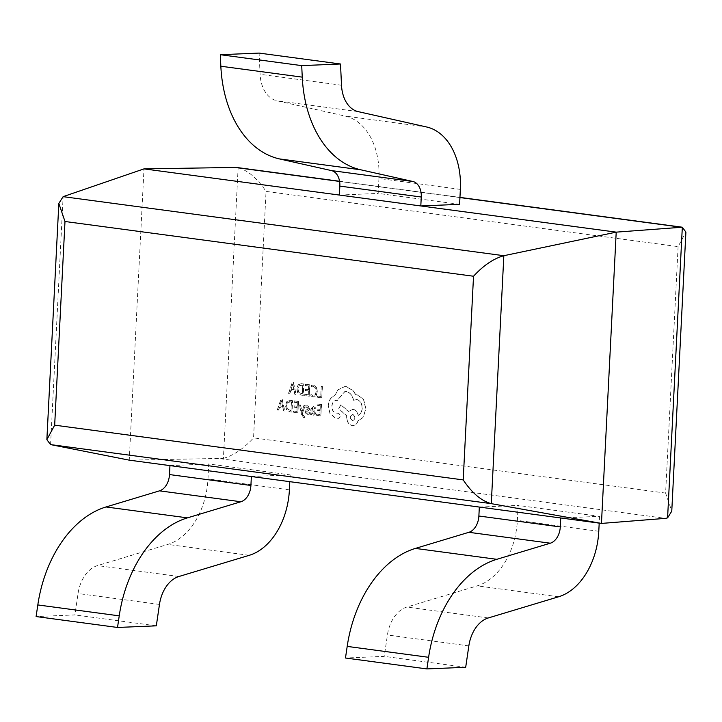 <?xml version="1.0" encoding="UTF-8"?>
<svg xmlns="http://www.w3.org/2000/svg" width="722" height="722" viewBox="0 0 722 722"><rect width="100%" height="100%" fill="white"/><g stroke="black" fill="none" stroke-linecap="round" stroke-linejoin="round"><path stroke-width="0.54" stroke-dasharray="3.61 2.71" d="M237.339 167.567L238.134 167.694L223.414 458.371L129.238 460.158L143.994 168.876M560.741 517.972L599.54 516.347L518.116 505.436L517.367 520.381A65.323 44.683 -82.4 0 1 477.188 585.867L406.865 607.049A32.337 22.12 97.6 0 0 387.425 634.981L384.275 656.379L345.477 658.004M479.327 507.061L518.116 505.436M251.364 476.52L290.154 474.896L208.739 463.984L207.981 478.93A65.323 44.683 -82.4 0 1 167.811 544.415L97.488 565.597A32.337 22.12 97.6 0 0 78.048 593.529L74.898 614.927L36.1 616.552M169.95 465.609L208.739 463.984M339.394 195.057L378.184 193.424L378.942 178.478A65.323 44.683 97.6 0 0 345.251 116.089L276.779 100.728A32.337 22.12 -82.4 0 1 260.091 74.312L259.099 53.085M459.607 204.335L378.184 193.424M599.54 516.347L599.197 523.125M465.69 667.29L384.275 656.379M290.154 474.896L289.811 481.673M156.313 625.839L74.898 614.927M238.134 167.694C248.07 170.518 257.375 178.415 266.048 191.402L678.102 246.617L685.9 232.114M223.414 458.371C233.639 455.438 243.693 448.606 253.557 437.875L266.048 191.402M678.102 246.617L665.612 493.09L671.767 511.167M317.355 397.299L317.427 395.999L320.721 396.441L321.236 386.342L322.301 386.487L321.723 397.876L317.355 397.299L317.427 395.999M317.581 395.99L320.721 396.441M320.875 396.432L321.236 386.342M321.389 386.342L322.301 386.487M322.454 386.478L321.723 397.876M321.877 397.876L317.518 397.29M311.002 395.945L311.074 394.528L313.014 395.584L315.207 394.672L316.182 391.532L315.487 387.994L313.447 386.414L311.462 386.83L311.543 385.295L313.528 385.088L316.48 387.173L317.454 391.766L316.182 395.737L313.258 396.91L310.848 395.945L310.92 394.537L313.474 395.611L315.361 394.663L316.335 391.523L315.64 387.985L313.447 386.414L311.308 386.839L311.381 385.304L313.366 385.097L316.326 387.182L317.301 391.766L316.028 395.746L313.104 396.919L310.848 395.945M312.662 385.043L313.528 385.088L312.662 385.043M313.899 396.947L313.104 396.919L313.899 396.947M304.711 395.602L304.774 394.302L308.159 394.753L308.357 390.927L305.397 390.53L305.46 389.221L308.42 389.618L308.61 385.972L305.415 385.548L305.478 384.23L309.738 384.808L309.16 396.197L304.711 395.602L304.774 394.302M304.937 394.293L308.159 394.753M308.321 394.744L308.357 390.927M308.511 390.918L305.397 390.53M305.55 390.521L305.46 389.221M305.614 389.212L308.42 389.618M308.574 389.609L308.61 385.972M308.763 385.963L305.415 385.548M305.568 385.539L305.478 384.23M305.632 384.23L309.738 384.808M309.9 384.799L309.16 396.197M309.323 396.188L304.865 395.593M303.303 395.385L301.029 395.078L297.888 393.057L296.859 388.644L298.312 384.763L301.516 383.68L303.881 383.996L303.303 395.385L300.866 395.087L297.735 393.057L296.706 388.644L298.159 384.772L301.363 383.68L303.727 383.996L303.15 395.394M300.767 383.644L301.516 383.68L300.767 383.644M302.744 385.16L302.301 393.941L298.7 392.263L297.978 388.833L299.052 385.747L302.744 385.16L302.148 393.95L298.538 392.272L297.825 388.833L298.899 385.747L302.59 385.169M300.857 384.961L301.498 384.988L300.857 384.961M288.656 393.418L292.383 382.452L293.529 382.606L296.101 394.42L294.919 394.266L294.287 391.035L290.84 390.575L289.838 393.58L288.502 393.427L292.229 382.461L293.376 382.615L295.948 394.429L294.766 394.266L294.134 391.044L290.686 390.584L289.675 393.589L288.502 393.427M294.007 389.709L291.237 389.338L292.888 383.987L294.007 389.709L291.074 389.338L292.762 383.996L293.854 389.718M316.353 415.358L316.426 414.058L319.81 414.509L319.999 410.683L317.039 410.286L317.102 408.977L320.063 409.374L320.252 405.728L317.057 405.304L317.12 403.986L321.389 404.564L320.812 415.953L316.353 415.358L316.426 414.058M316.579 414.049L319.81 414.509M319.963 414.5L319.999 410.683M320.153 410.674L317.039 410.286M317.193 410.276L317.102 408.977M317.265 408.968L320.063 409.374M320.225 409.365L320.252 405.728M320.406 405.719L317.057 405.304M317.211 405.295L317.12 403.986M317.274 403.986L321.389 404.564M321.543 404.555L320.812 415.953M320.965 415.944L316.516 415.349M313.33 406.54L315.324 407.578L315.252 408.959L312.987 407.713L311.913 409.555L313.646 410.123L315.478 413.047L314.882 414.708L313.483 415.168L311.742 413.471L311.651 414.726L310.613 414.59L310.875 409.347L312.725 406.531L315.171 407.578L315.099 408.968L313.213 407.722L312.066 409.545L313.799 410.123L315.631 413.038L315.036 414.699L313.637 415.159L311.895 413.462L311.805 414.717L310.767 414.581L311.038 409.347L313.167 406.549M313.989 415.177L313.483 415.168L313.989 415.177M314.359 411.711L314.232 413.688L313.429 413.95L312.337 413.137L312.012 410.637L314.359 411.711L314.079 413.697L313.267 413.959L312.175 413.146L311.859 410.647L314.205 411.72M314.232 413.688L313.267 413.959L314.232 413.688M305.984 407.316L306.056 405.935L307.473 405.764L309.079 406.621L309.657 408.453L309.296 409.699L306.543 411.928L307.554 413.201L309.296 412.641L309.224 414.112L307.59 414.374L305.902 413.498L305.325 411.648L305.74 410.349L308.438 408.183L307.518 406.928L305.83 407.325L305.902 405.935L307.319 405.764L308.926 406.63L309.142 409.708L306.381 411.937L307.554 413.201L309.296 412.641M309.449 412.632L309.224 414.112M309.377 414.103L307.752 414.365L306.056 413.489L305.478 411.639L305.893 410.349L307.13 409.473M308.294 414.392L307.59 414.374L308.294 414.392M307.283 409.473L308.33 408.905L308.168 407.352M308.321 407.343L305.83 407.325M306.949 405.737L307.473 405.764L306.949 405.737M299.413 404.898L300.487 405.042L301.913 412.063L303.926 405.502L305.09 405.656L302.356 413.462L302.735 415.006L304.341 416.206L304.269 417.478L303.601 417.506L301.615 414.618L299.413 404.898L300.487 405.042M300.641 405.033L301.787 411.378M301.949 411.378L301.886 412.054M302.067 412.054L302.076 411.405M302.229 411.405L303.926 405.502M304.079 405.493L305.09 405.656M305.244 405.647L302.356 413.462M302.509 413.453L302.888 414.997L304.494 416.206L303.736 416.296L304.494 416.206L304.431 417.469L303.601 417.506L301.778 414.608L299.567 404.889M304.431 417.469L303.754 417.497L304.431 417.469M293.43 412.28L293.493 410.989L296.877 411.441L297.076 407.605L294.116 407.208L294.179 405.908L297.139 406.305L297.32 402.659L294.125 402.226L294.197 400.918L298.457 401.486L297.879 412.885L293.43 412.28L293.493 410.989M293.646 410.98L296.877 411.441M297.031 411.432L297.076 407.605M297.229 407.596L294.116 407.208M294.269 407.199L294.179 405.908M294.332 405.899L297.139 406.305M297.293 406.296L297.32 402.659M297.482 402.65L294.125 402.226M294.287 402.217L294.197 400.918M294.35 400.909L298.457 401.486M298.61 401.486L297.879 412.885M298.033 412.876L293.583 412.28M292.022 412.072L289.739 411.766L286.607 409.735L285.578 405.322L287.031 401.45L290.235 400.358L292.6 400.674L292.022 412.072L289.585 411.766L286.453 409.744L285.416 405.331L286.878 401.459L290.082 400.367L292.446 400.683L291.868 412.072M289.486 400.322L290.235 400.358L289.486 400.322M291.462 401.847L291.02 410.628L287.41 408.95L286.697 405.511L287.771 402.425L291.462 401.847L290.858 410.628L287.257 408.95L286.544 405.52L287.609 402.434L291.309 401.847M289.576 401.64L290.208 401.676L289.576 401.64M277.374 410.105L281.102 399.14L282.248 399.293L284.82 411.107L283.638 410.944L282.997 407.722L279.549 407.262L278.548 410.267L277.212 410.114L280.948 399.14L282.085 399.293L284.667 411.107L283.484 410.953L282.843 407.731L279.396 407.271L278.394 410.267L277.212 410.114M282.726 406.387L279.946 406.017L281.607 400.674L282.726 406.387L279.793 406.026L281.454 400.674L282.573 406.396M328.32 405.556C328.88 400.358 331.001 397.082 334.683 395.728L338.185 389.754L344.917 386.541L346.407 386.613L353.311 390.719L355.72 394.627L357.074 394.645L363.653 399.447L365.946 409.049L363.031 417.542L358.121 420.8C357.002 424.13 355.043 425.718 352.255 425.565C348.699 424.608 346.867 421.648 346.777 416.675L346.822 415.863L338.88 408.76L340.919 404.717L348.527 411.441L353.076 409.284C355.765 409.888 357.516 411.91 358.338 415.367C360.621 414.193 361.93 411.865 362.245 408.39C362.155 403.417 360.332 400.448 356.776 399.501L353.437 400.304C352.345 395.268 349.854 392.317 345.946 391.468L344.89 391.423L337.192 400.493L336.127 400.403L336.876 400.421C334.06 400.412 332.427 402.316 331.967 406.125C331.985 409.798 333.293 412.091 335.883 413.011L338.889 413.336L340.585 416.089L338.753 418.372L335.279 417.903L330.107 413.544L328.158 405.565C328.718 400.367 330.847 397.082 334.53 395.728L338.031 389.763L344.764 386.55L346.244 386.622L353.148 390.728L355.558 394.636L356.921 394.654L363.5 399.447L365.792 409.058L362.877 417.551L357.968 420.809C356.839 424.139 354.881 425.727 352.101 425.565C348.546 424.617 346.713 421.648 346.623 416.675L346.659 415.872L338.726 408.769L340.766 404.726L348.365 411.45L352.923 409.284C355.612 409.888 357.363 411.919 358.184 415.376C360.468 414.202 361.767 411.874 362.092 408.399C362.002 403.417 360.179 400.457 356.614 399.51L353.59 400.295C352.507 395.259 350.008 392.317 346.1 391.468L345.044 391.414L337.345 400.484L336.723 400.43C333.907 400.421 332.264 402.316 331.804 406.134C331.831 409.807 333.131 412.1 335.73 413.02L338.735 413.336L340.432 416.098L338.591 418.372L335.125 417.912L329.954 413.544L328.158 405.565M353.022 425.601L352.101 425.565L353.022 425.601M352.309 409.248L353.076 409.284L352.309 409.248M352.562 420.709C349.701 418.182 349.809 416.08 352.877 414.392C355.72 416.892 355.612 418.995 352.562 420.709L352.399 420.718C349.547 418.191 349.656 416.089 352.724 414.401C355.567 416.901 355.459 419.004 352.399 420.718L352.562 420.709M220.4 458.723L665.467 518.36M665.612 493.09L253.557 437.875M459.95 197.557L339.602 181.43M50.576 444.599L63.13 196.655M468.84 645.883L387.425 634.981M488.28 617.96L406.865 607.049M558.602 596.778L477.188 585.867M598.782 531.293L517.367 520.381M159.463 604.431L78.048 593.529M178.903 576.508L97.488 565.597M249.225 555.326L167.811 544.415M289.405 489.841L207.981 478.93M460.356 189.39L378.942 178.478M426.666 127L345.251 116.089M358.193 111.63L276.779 100.728M341.506 85.223L260.091 74.312M339.575 181.267L459.95 197.395"/><path stroke-width="1.08" d="M667.588 517.882L682.317 227.213L685.9 232.114L671.767 511.167L667.588 517.882L665.467 518.36L601.453 523.423L616.209 232.141L420.809 205.96L459.607 204.335L460.356 189.39A65.323 44.683 97.6 0 0 426.666 127L358.193 111.63A32.337 22.12 -82.4 0 1 341.506 85.223L340.513 63.996L259.099 53.085L220.3 54.71L301.715 65.621L340.513 63.996M169.95 465.609L601.453 523.423L491.285 503.649L50.576 444.599L129.238 460.158L169.95 465.609L169.499 474.562A16.245 11.119 -82.4 0 1 159.499 490.843L106.026 506.961A113.444 77.606 97.6 0 0 37.815 604.937L36.1 616.552L117.515 627.463L156.313 625.839L159.463 604.431A32.337 22.12 97.6 0 1 178.903 576.508L249.225 555.326A65.323 44.683 -82.4 0 0 289.405 489.841L289.811 481.673M339.602 181.43L235.155 167.441L143.994 168.876L339.394 195.057L339.845 186.105A16.245 11.119 97.6 0 0 331.461 170.591L279.396 158.903A113.444 77.606 -82.4 0 1 220.842 66.225L220.3 54.71M235.155 167.441L238.134 167.694M50.576 444.599L46.867 439.662L54.673 425.168L463.208 479.904L473.524 276.237C483.478 265.425 493.586 258.575 503.839 255.705L616.209 232.141L682.317 227.213L459.95 197.395M473.524 276.237L64.989 221.501L58.834 203.423L63.13 196.655L143.994 168.876M301.715 65.621L302.256 77.137A113.444 77.606 -82.4 0 0 360.81 169.805L412.885 181.493A16.245 11.119 97.6 0 1 421.26 197.016L420.809 205.96L339.394 195.057M463.208 479.904C471.953 492.991 481.312 500.906 491.285 503.649L503.839 255.705L63.13 196.655M599.197 523.125L598.782 531.293A65.323 44.683 -82.4 0 1 558.602 596.778L488.28 617.96A32.337 22.12 97.6 0 0 468.84 645.883L465.69 667.29L426.892 668.915L345.477 658.004L347.192 646.398A113.444 77.606 97.6 0 1 415.403 548.413L468.885 532.304A16.245 11.119 -82.4 0 0 478.876 516.013L479.327 507.061M560.741 517.972L560.29 526.925A16.245 11.119 -82.4 0 1 550.299 543.206L496.817 559.315A113.444 77.606 97.6 0 0 428.606 657.3L426.892 668.915M251.364 476.52L250.913 485.464A16.245 11.119 -82.4 0 1 240.913 501.754L187.44 517.864A113.444 77.606 97.6 0 0 119.229 615.848L117.515 627.463M64.989 221.501L54.673 425.168M680.223 227.069L459.95 197.557M560.29 526.925L478.876 516.013M550.299 543.206L468.885 532.304M496.817 559.315L415.403 548.413M428.606 657.3L347.192 646.398M250.913 485.464L169.499 474.562M240.913 501.754L159.499 490.843M187.44 517.864L106.026 506.961M119.229 615.848L37.815 604.937M412.885 181.493L331.461 170.591M421.26 197.016L339.845 186.105M302.256 77.137L220.842 66.225M360.81 169.805L279.396 158.903M58.834 203.423L46.867 439.662M237.339 167.567L339.575 181.267"/></g></svg>
